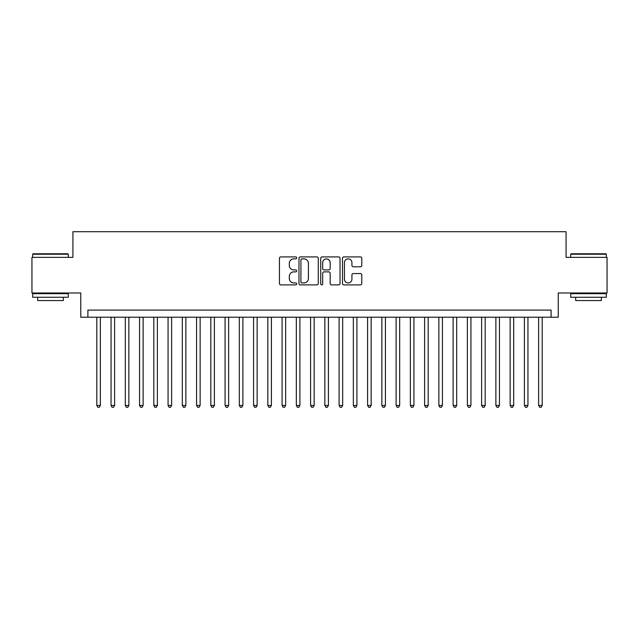 <?xml version="1.0" encoding="UTF-8"?>
<svg xmlns="http://www.w3.org/2000/svg" width="639" height="639" viewBox="0 0 639 639"><rect width="100%" height="100%" fill="white"/><g stroke="black" fill="none" stroke-linecap="round" stroke-linejoin="round"><path stroke-width="0.96" d="M296.696 257.884A0.982 0.982 0 0 0 295.713 256.91L280.848 256.91A1.398 1.398 0 0 0 279.451 258.308L279.451 283.492A1.398 1.398 0 0 0 280.848 284.89L295.713 284.89A0.982 0.982 0 0 0 296.696 283.908A0.982 0.982 0 0 0 295.713 282.933L293.796 282.933A4.473 4.473 0 0 1 289.315 278.452L289.315 276.352A4.473 4.473 0 0 1 293.796 271.879L295.713 271.879A0.982 0.982 0 0 0 296.696 270.896A0.982 0.982 0 0 0 295.713 269.922L293.796 269.922A4.473 4.473 0 0 1 289.315 265.441L289.315 263.34A4.473 4.473 0 0 1 293.796 258.867L295.713 258.867A0.982 0.982 0 0 0 296.696 257.884M360.388 266.775A1.398 1.398 0 0 0 361.786 265.369L361.786 258.308A1.398 1.398 0 0 0 360.388 256.91L343.878 256.91A1.398 1.398 0 0 0 342.48 258.308L342.48 283.492A1.398 1.398 0 0 0 343.878 284.89L360.388 284.89A1.398 1.398 0 0 0 361.786 283.492L361.786 274.954A1.398 1.398 0 0 0 360.388 273.556L353.319 273.556A1.398 1.398 0 0 0 351.921 274.954L351.921 279.187A3.746 3.746 0 0 1 348.183 282.933A3.746 3.746 0 0 1 344.437 279.187L344.437 262.605A3.746 3.746 0 0 1 348.183 258.867A3.746 3.746 0 0 1 351.921 262.605L351.921 265.369A1.398 1.398 0 0 0 353.319 266.775L360.388 266.775M551.106 317.216L558.23 317.216L558.23 292.989L607.05 292.989L607.05 257.357L566.074 257.357L566.074 231.701L72.926 231.701L72.926 257.357L31.95 257.357L31.95 292.989L80.77 292.989L80.77 317.216L551.106 317.216L551.106 310.091L87.894 310.091L87.894 317.216M318.278 258.308A1.398 1.398 0 0 0 316.88 256.91L300.37 256.91A1.398 1.398 0 0 0 298.972 258.308L298.972 283.492A1.398 1.398 0 0 0 300.37 284.89L316.88 284.89A1.398 1.398 0 0 0 318.278 283.492L318.278 258.308M322.12 256.91L338.63 256.91A1.398 1.398 0 0 1 340.028 258.308L340.028 283.492A1.398 1.398 0 0 1 338.63 284.89L331.569 284.89A1.398 1.398 0 0 1 330.171 283.492L330.171 273.276A1.398 1.398 0 0 0 328.765 271.879L324.085 271.879A1.398 1.398 0 0 0 322.679 273.276L322.679 283.908A0.982 0.982 0 0 1 321.705 284.89A0.982 0.982 0 0 1 320.722 283.908L320.722 258.308A1.398 1.398 0 0 1 322.12 256.91M301.904 258.867A0.982 0.982 0 0 0 300.929 259.849L300.929 281.951A0.982 0.982 0 0 0 301.904 282.933L303.932 282.933A4.473 4.473 0 0 0 308.413 278.452L308.413 263.34A4.473 4.473 0 0 0 303.932 258.867L301.904 258.867M330.171 262.677A3.746 3.746 0 0 0 326.425 258.939A3.746 3.746 0 0 0 322.679 262.677L322.679 268.516A1.398 1.398 0 0 0 324.085 269.922L328.765 269.922A1.398 1.398 0 0 0 330.171 268.516L330.171 262.677M96.801 317.216L96.801 405.445L100.363 405.445L100.363 317.216M100.363 405.445L99.293 407.299L97.871 407.299L96.801 405.445M33.092 253.795L67.87 253.795L68.293 254.226L32.661 254.226L33.092 253.795M50.481 297.263L32.661 297.263L32.661 293.7L68.293 293.7L68.293 297.263L50.481 297.263M63.309 297.263L63.309 300.546L37.653 300.546L37.653 297.263M571.13 253.795L605.908 253.795L606.339 254.226L570.707 254.226L571.13 253.795M588.519 297.263L570.707 297.263L570.707 293.7L606.339 293.7L606.339 297.263L588.519 297.263M601.347 297.263L601.347 300.546L575.691 300.546L575.691 297.263M111.05 317.216L111.05 405.445L114.613 405.445L114.613 317.216M114.613 405.445L113.55 407.299L112.121 407.299L111.05 405.445M125.308 317.216L125.308 405.445L128.87 405.445L128.87 317.216M128.87 405.445L127.8 407.299L126.378 407.299L125.308 405.445M139.558 317.216L139.558 405.445L143.12 405.445L143.12 317.216M143.12 405.445L142.05 407.299L140.628 407.299L139.558 405.445M153.815 317.216L153.815 405.445L157.378 405.445L157.378 317.216M157.378 405.445L156.307 407.299L154.878 407.299L153.815 405.445M168.065 317.216L168.065 405.445L171.627 405.445L171.627 317.216M171.627 405.445L170.557 407.299L169.135 407.299L168.065 405.445M182.315 317.216L182.315 405.445L185.877 405.445L185.877 317.216M185.877 405.445L184.815 407.299L183.385 407.299L182.315 405.445M196.572 317.216L196.572 405.445L200.135 405.445L200.135 317.216M200.135 405.445L199.064 407.299L197.635 407.299L196.572 405.445M210.822 317.216L210.822 405.445L214.384 405.445L214.384 317.216M214.384 405.445L213.314 407.299L211.892 407.299L210.822 405.445M225.072 317.216L225.072 405.445L228.642 405.445L228.642 317.216M228.642 405.445L227.572 407.299L226.142 407.299L225.072 405.445M239.329 317.216L239.329 405.445L242.892 405.445L242.892 317.216M242.892 405.445L241.822 407.299L240.4 407.299L239.329 405.445M253.579 317.216L253.579 405.445L257.142 405.445L257.142 317.216M257.142 405.445L256.071 407.299L254.649 407.299L253.579 405.445M267.837 317.216L267.837 405.445L271.399 405.445L271.399 317.216M271.399 405.445L270.329 407.299L268.899 407.299L267.837 405.445M282.087 317.216L282.087 405.445L285.649 405.445L285.649 317.216M285.649 405.445L284.579 407.299L283.157 407.299L282.087 405.445M296.336 317.216L296.336 405.445L299.899 405.445L299.899 317.216M299.899 405.445L298.836 407.299L297.407 407.299L296.336 405.445M310.594 317.216L310.594 405.445L314.156 405.445L314.156 317.216M314.156 405.445L313.086 407.299L311.664 407.299L310.594 405.445M324.844 317.216L324.844 405.445L328.406 405.445L328.406 317.216M328.406 405.445L327.336 407.299L325.914 407.299L324.844 405.445M339.101 317.216L339.101 405.445L342.664 405.445L342.664 317.216M342.664 405.445L341.593 407.299L340.164 407.299L339.101 405.445M353.351 317.216L353.351 405.445L356.913 405.445L356.913 317.216M356.913 405.445L355.843 407.299L354.421 407.299L353.351 405.445M367.601 317.216L367.601 405.445L371.163 405.445L371.163 317.216M371.163 405.445L370.101 407.299L368.671 407.299L367.601 405.445M381.858 317.216L381.858 405.445L385.421 405.445L385.421 317.216M385.421 405.445L384.351 407.299L382.929 407.299L381.858 405.445M396.108 317.216L396.108 405.445L399.671 405.445L399.671 317.216M399.671 405.445L398.6 407.299L397.178 407.299L396.108 405.445M410.358 317.216L410.358 405.445L413.928 405.445L413.928 317.216M413.928 405.445L412.858 407.299L411.428 407.299L410.358 405.445M424.615 317.216L424.615 405.445L428.178 405.445L428.178 317.216M428.178 405.445L427.108 407.299L425.686 407.299L424.615 405.445M438.865 317.216L438.865 405.445L442.428 405.445L442.428 317.216M442.428 405.445L441.365 407.299L439.936 407.299L438.865 405.445M453.123 317.216L453.123 405.445L456.685 405.445L456.685 317.216M456.685 405.445L455.615 407.299L454.185 407.299L453.123 405.445M467.373 317.216L467.373 405.445L470.935 405.445L470.935 317.216M470.935 405.445L469.865 407.299L468.443 407.299L467.373 405.445M481.622 317.216L481.622 405.445L485.185 405.445L485.185 317.216M485.185 405.445L484.122 407.299L482.693 407.299L481.622 405.445M495.88 317.216L495.88 405.445L499.442 405.445L499.442 317.216M499.442 405.445L498.372 407.299L496.95 407.299L495.88 405.445M510.13 317.216L510.13 405.445L513.692 405.445L513.692 317.216M513.692 405.445L512.622 407.299L511.2 407.299L510.13 405.445M524.387 317.216L524.387 405.445L527.95 405.445L527.95 317.216M527.95 405.445L526.879 407.299L525.45 407.299L524.387 405.445M538.637 317.216L538.637 405.445L542.199 405.445L542.199 317.216M542.199 405.445L541.129 407.299L539.707 407.299L538.637 405.445M32.661 257.357L32.661 254.226M40.784 293.7L40.784 292.989M60.17 293.7L60.17 292.989M68.293 257.357L68.293 254.226M570.707 257.357L570.707 254.226M578.83 293.7L578.83 292.989M598.216 293.7L598.216 292.989M606.339 257.357L606.339 254.226"/></g></svg>
